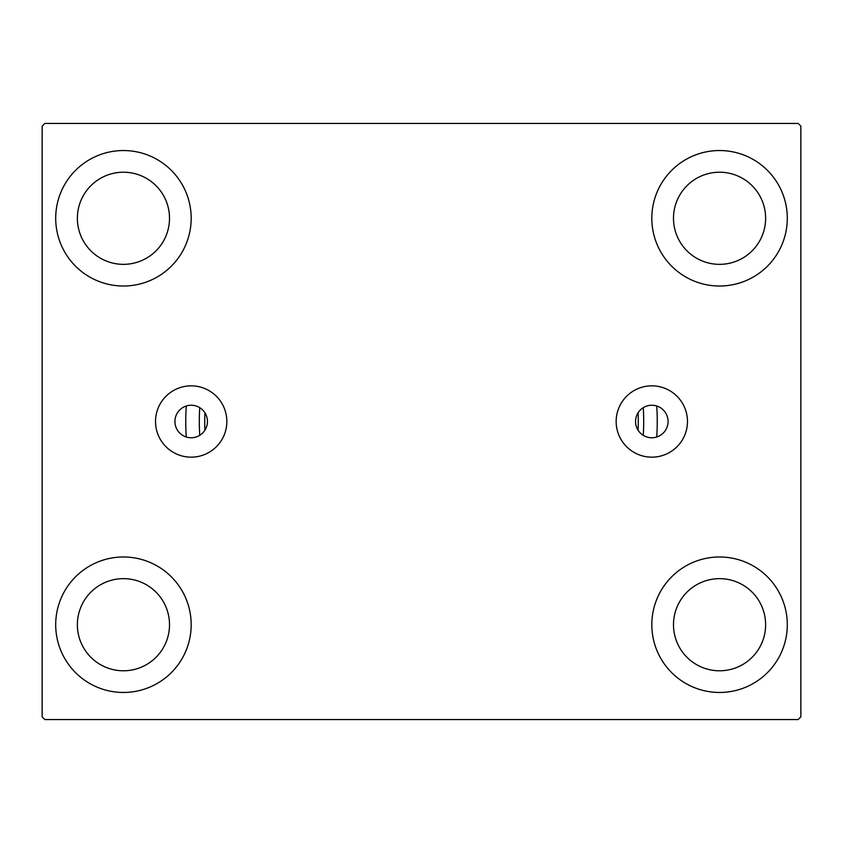 <?xml version="1.0" encoding="UTF-8"?>
<svg xmlns="http://www.w3.org/2000/svg" width="843" height="843" viewBox="0 0 843 843"><rect width="100%" height="100%" fill="white"/><g stroke="black" fill="none" stroke-linecap="round" stroke-linejoin="round"><path stroke-width="1.26" d="M668.077 421.5A16.259 16.259 0 0 0 651.818 405.241A16.259 16.259 0 0 0 635.559 421.5A16.259 16.259 0 0 0 651.818 437.759A16.259 16.259 0 0 0 668.077 421.5M207.441 421.5A16.259 16.259 0 0 0 191.182 405.241A16.259 16.259 0 0 0 174.922 421.5A16.259 16.259 0 0 0 191.182 437.759A16.259 16.259 0 0 0 207.441 421.5M687.477 421.5A35.659 35.659 0 0 0 651.818 385.841A35.659 35.659 0 0 0 616.159 421.5A35.659 35.659 0 0 0 651.818 457.159A35.659 35.659 0 0 0 687.477 421.5M226.841 421.5A35.659 35.659 0 0 0 191.182 385.841A35.659 35.659 0 0 0 155.523 421.5A35.659 35.659 0 0 0 191.182 457.159A35.659 35.659 0 0 0 226.841 421.5M55.701 624.726A67.746 67.746 0 0 1 123.436 556.981A67.746 67.746 0 0 1 191.182 624.726A67.746 67.746 0 0 1 123.436 692.461A67.746 67.746 0 0 1 55.701 624.726M651.818 218.274A67.746 67.746 0 0 1 719.564 150.539A67.746 67.746 0 0 1 787.299 218.274A67.746 67.746 0 0 1 719.564 286.019A67.746 67.746 0 0 1 651.818 218.274M651.818 624.726A67.746 67.746 0 0 1 719.564 556.981A67.746 67.746 0 0 1 787.299 624.726A67.746 67.746 0 0 1 719.564 692.461A67.746 67.746 0 0 1 651.818 624.726M55.701 218.274A67.746 67.746 0 0 1 123.436 150.539A67.746 67.746 0 0 1 191.182 218.274A67.746 67.746 0 0 1 123.436 286.019A67.746 67.746 0 0 1 55.701 218.274M657.234 421.5A235.734 235.734 0 0 0 656.729 405.999A235.734 235.734 0 0 1 656.729 437.001A235.734 235.734 0 0 0 657.234 421.5M186.271 405.999A235.734 235.734 0 0 0 186.271 437.001A235.734 235.734 0 0 1 186.271 405.999M77.377 218.274A46.059 46.059 0 0 1 123.436 172.214A46.059 46.059 0 0 1 169.506 218.274A46.059 46.059 0 0 1 123.436 264.344A46.059 46.059 0 0 1 77.377 218.274M673.494 624.726A46.059 46.059 0 0 1 719.564 578.656A46.059 46.059 0 0 1 765.623 624.726A46.059 46.059 0 0 1 719.564 670.786A46.059 46.059 0 0 1 673.494 624.726M673.494 218.274A46.059 46.059 0 0 1 719.564 172.214A46.059 46.059 0 0 1 765.623 218.274A46.059 46.059 0 0 1 719.564 264.344A46.059 46.059 0 0 1 673.494 218.274M77.377 624.726A46.059 46.059 0 0 1 123.436 578.656A46.059 46.059 0 0 1 169.506 624.726A46.059 46.059 0 0 1 123.436 670.786A46.059 46.059 0 0 1 77.377 624.726M798.142 123.436L44.858 123.436L42.15 126.144L42.15 716.856L44.858 719.564L798.142 719.564L800.85 716.856L800.85 126.144L798.142 123.436M199.738 407.675A222.194 222.194 0 0 0 199.738 435.325M643.262 435.325A222.194 222.194 0 0 0 643.262 407.675M638.098 412.785A216.767 216.767 0 0 1 638.098 430.215M204.902 430.215A216.767 216.767 0 0 1 204.902 412.785"/></g></svg>
